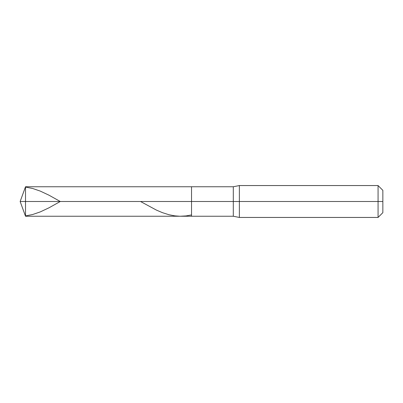 <?xml version="1.0" encoding="UTF-8"?>
<svg xmlns="http://www.w3.org/2000/svg" width="403" height="403" viewBox="0 0 403 403"><rect width="100%" height="100%" fill="white"/><g stroke="black" fill="none" stroke-linecap="round" stroke-linejoin="round"><path stroke-width="0.6" d="M25.52 201.5L25.52 216.245L25.52 201.5L25.52 216.245L25.52 201.5L191.536 201.5L191.536 216.245L191.536 186.755L191.536 216.245L191.536 201.5L233.307 201.5L233.307 216.245L233.307 201.5L233.307 216.245L233.307 201.5L239.362 201.5L239.362 217.444L239.362 201.5L239.362 217.444L239.362 201.5L378.069 201.5L378.069 217.444L378.069 185.556L378.069 201.5L378.069 185.556L378.069 201.5L382.85 201.5L382.85 212.658L382.85 190.342L382.85 201.5L239.362 201.5L239.362 185.556L239.362 201.5L239.362 185.556L239.362 201.5L233.307 201.5L233.307 186.755L233.307 201.5L233.307 186.755L233.307 201.5L191.536 201.5L191.536 186.755L191.536 201.5L25.52 201.5L25.52 186.755L25.52 201.5L25.52 186.755L25.52 201.5L20.15 201.5L25.52 201.5M25.52 187.078L32.683 188.493L40.25 191.087L49.005 195.203L60.274 201.5L49.005 207.797L40.25 211.913L32.683 214.507L25.52 215.922M140.516 201.5L156.5 210.139L162.474 212.673L168.842 214.703L174.816 215.867L179.99 216.245L185.964 215.927L191.536 214.925M382.85 212.658L378.069 217.444L239.362 217.444L233.307 216.245L25.52 216.245L20.15 201.5L25.52 186.755L233.307 186.755L239.362 185.556L378.069 185.556L382.85 190.342"/></g></svg>
